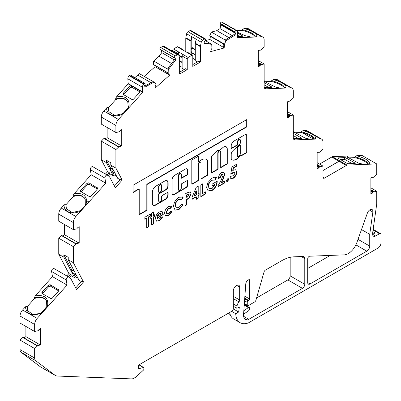 <?xml version="1.0" encoding="UTF-8"?>
<svg xmlns="http://www.w3.org/2000/svg" width="401" height="401" viewBox="0 0 401 401"><rect width="100%" height="100%" fill="white"/><g stroke="black" fill="none" stroke-linecap="round" stroke-linejoin="round"><path stroke-width="0.6" d="M178.901 190.34A1.86 1.073 -60 0 1 178.746 190.274A1.86 1.073 -60 0 1 178.36 189.422L178.36 175.884A1.86 1.073 -60 0 1 179.673 173.608A1.86 1.073 -60 0 1 180.605 173.513A1.86 1.073 -60 0 1 180.741 173.618M179.969 173.773A1.86 1.073 -60 0 1 180.896 173.683A1.86 1.073 -60 0 1 181.282 174.535L181.282 177.899A0.622 0.356 120 0 0 181.412 178.179A0.622 0.356 120 0 0 181.718 178.149L187.417 174.861A0.622 0.356 120 0 0 187.853 174.104L187.853 170.465A3.414 1.97 120 0 0 187.147 168.906A3.414 1.97 120 0 0 185.442 169.072L174.801 175.217A3.85 2.221 120 0 0 172.079 179.929L172.079 193.387A2.937 1.694 120 0 0 172.691 194.731A2.937 1.694 120 0 0 174.159 194.585L186.084 187.698A2.501 1.444 120 0 0 187.853 184.635L187.853 180.661A0.622 0.356 120 0 0 187.723 180.38A0.622 0.356 120 0 0 187.417 180.41L181.718 183.698A0.622 0.356 120 0 0 181.282 184.455L181.282 188.074A1.86 1.073 -60 0 1 180.47 189.944A1.86 1.073 -60 0 1 179.036 190.445A1.86 1.073 -60 0 1 178.656 189.593L178.656 176.054A1.86 1.073 -60 0 1 179.969 173.773M161.047 184.615A1.905 1.103 120 0 0 160.911 184.515A1.905 1.103 120 0 0 159.959 184.605A1.905 1.103 120 0 0 158.646 187.267L158.646 191.959A0.622 0.356 120 0 0 158.776 192.239A0.622 0.356 120 0 0 158.956 192.264M161.568 185.919A1.905 1.103 120 0 0 161.207 184.681A1.905 1.103 120 0 0 160.255 184.776A1.905 1.103 120 0 0 158.936 187.432L158.936 192.124A0.622 0.356 120 0 0 159.067 192.41A0.622 0.356 120 0 0 159.377 192.38L161.127 191.367A0.622 0.356 120 0 0 161.568 190.61L161.568 185.919M201.272 159.964A10.566 6.1 120 0 0 198.941 161.738A0.622 0.356 -60 0 1 198.495 161.874A0.622 0.356 -60 0 1 198.37 161.593L198.37 156.746A0.622 0.356 120 0 0 198.239 156.46A0.622 0.356 120 0 0 197.929 156.495L192.234 159.783A0.622 0.356 120 0 0 191.798 160.54L191.798 183.904A0.622 0.356 120 0 0 191.924 184.189A0.622 0.356 120 0 0 192.234 184.159L197.929 180.871A0.622 0.356 120 0 0 198.37 180.109L198.37 164.671A1.86 1.073 -60 0 1 199.683 162.395A1.86 1.073 -60 0 1 200.61 162.3A1.86 1.073 -60 0 1 200.996 163.152L200.996 178.595A0.622 0.356 120 0 0 201.127 178.876A0.622 0.356 120 0 0 201.432 178.846L207.132 175.558A0.622 0.356 120 0 0 207.568 174.801L207.568 160.46A0.622 0.356 120 0 0 207.492 160.225A10.566 6.1 120 0 0 206.555 159.443A10.566 6.1 120 0 0 201.272 159.964M191.813 184.039A0.622 0.356 120 0 0 191.944 183.989L197.638 180.701A0.622 0.356 120 0 0 198.074 179.944L198.074 164.5A1.86 1.073 -60 0 1 199.392 162.225A1.86 1.073 -60 0 1 200.32 162.134A1.86 1.073 -60 0 1 200.455 162.24M223.628 147.042A5.178 2.987 120 0 0 222.164 148.24A31.559 18.22 120 0 0 219.272 150.55L217.663 150.41L211.512 156.144L211.512 173.031L218.084 169.237L218.084 153.287A1.86 1.073 -60 0 1 219.397 151.012A1.86 1.073 -60 0 1 220.324 150.921A1.86 1.073 -60 0 1 220.71 151.768L220.71 167.718L227.282 163.924L227.282 148.941A5.178 2.987 120 0 0 226.214 146.786A5.178 2.987 120 0 0 223.628 147.042M211.512 172.691L217.788 169.067L217.788 153.122A1.86 1.073 -60 0 1 219.106 150.841A1.86 1.073 -60 0 1 220.034 150.751A1.86 1.073 -60 0 1 220.169 150.856M239.978 145.202A0.622 0.356 120 0 0 239.868 145.052A0.622 0.356 120 0 0 239.557 145.082A0.622 0.356 120 0 0 239.427 145.182L237.973 146.555A0.622 0.356 120 0 0 237.668 147.212L237.668 156.32A0.622 0.356 120 0 0 237.793 156.601A0.622 0.356 120 0 0 237.978 156.621M240.289 145.508A0.622 0.356 120 0 0 240.159 145.222A0.622 0.356 120 0 0 239.853 145.252A0.622 0.356 120 0 0 239.718 145.352L238.264 146.721A0.622 0.356 120 0 0 237.958 147.383L237.958 156.485A0.622 0.356 120 0 0 238.089 156.771A0.622 0.356 120 0 0 238.57 156.596A7.504 4.331 120 0 0 240.159 154.44A0.622 0.356 120 0 0 240.289 154.004L240.289 145.508M234.079 140.997A4.045 2.336 120 0 0 231.227 146.19L231.227 148.2A0.622 0.356 120 0 0 231.352 148.485A0.622 0.356 120 0 0 231.663 148.455L237.357 145.167A0.622 0.356 120 0 0 237.798 144.405L237.798 141.904A1.86 1.073 -60 0 1 239.111 139.628A1.86 1.073 -60 0 1 240.039 139.538A1.86 1.073 -60 0 1 240.425 140.39L240.425 142.42A2.085 1.203 -60 0 1 238.951 145.017L232.415 151.167A4.481 2.586 120 0 0 231.247 153.648A0.622 0.356 120 0 0 231.227 153.824L231.227 158.906A0.622 0.356 120 0 0 231.297 159.147A8.742 5.048 120 0 0 232.069 159.783A8.742 5.048 120 0 0 239.608 156.515A0.622 0.356 -60 0 1 239.833 156.315L240.615 155.733A0.622 0.356 120 0 0 240.74 156.014A0.622 0.356 120 0 0 241.051 155.984L246.56 152.806A0.622 0.356 120 0 0 246.996 152.044L246.996 136.596A3.248 1.875 120 0 0 246.354 134.681A3.248 1.875 120 0 0 244.911 134.746L234.134 140.967A4.045 2.336 120 0 0 234.079 140.997M231.242 148.335A0.622 0.356 120 0 0 231.372 148.285L237.066 144.997A0.622 0.356 120 0 0 237.502 144.24L237.502 141.738A1.86 1.073 -60 0 1 238.821 139.463A1.86 1.073 -60 0 1 239.748 139.368A1.86 1.073 -60 0 1 239.883 139.473M243.572 314.244L248.63 310.705A1.654 0.952 120 0 0 249.678 308.76A1.654 0.952 120 0 0 249.673 308.625L249.617 308.068A1.654 0.952 120 0 0 249.282 307.452A1.654 0.952 120 0 0 248.334 307.607L244.224 305.236M243.532 315.091A9.724 5.614 -60 0 1 243.562 314.384L245.773 283.913A3.303 1.91 -60 0 1 248.099 280.109L248.755 279.728A1.238 0.717 -60 0 1 249.342 279.682A1.238 0.717 -60 0 1 249.602 280.254L249.602 298.971A1.238 0.717 -60 0 1 248.725 300.489L248.139 300.825A1.238 0.717 120 0 0 247.262 302.344L247.262 305.211A1.238 0.717 120 0 0 247.522 305.778A1.238 0.717 120 0 0 248.139 305.717L254.585 301.993A2.065 1.193 120 0 0 255.943 300.148L264.048 271.958A2.065 1.193 -60 0 1 265.407 270.114L281.547 260.795A41.303 23.849 -60 0 1 293.893 256.83L303.091 256.47A4.13 2.386 120 0 1 303.923 256.665A4.13 2.386 120 0 1 304.78 258.555L304.78 284.294A3.303 1.91 -60 0 1 302.444 288.339L248.8 319.311A9.088 5.248 -60 0 1 247.211 319.998A9.724 5.614 -60 0 1 245.547 319.542A9.724 5.614 -60 0 1 243.532 315.091M46.641 301.026A10.637 8.16 -27.8 0 0 44.18 298.62A10.637 8.16 -27.8 0 0 34.481 298.565L34.235 298.098L35.228 295.873L52.471 276.63L51.614 271.512A2.065 1.193 -60 0 1 52.376 269.282A2.065 1.193 -60 0 1 54.085 268.6A2.065 1.193 -60 0 1 54.17 268.655M20.05 316.028L34.651 324.459L34.651 331.497L20.05 323.066L20.05 316.028A6.195 3.579 -60 0 1 22.581 309.983L25.418 306.815L27.148 306.003L27.709 310.72L32.426 314.214L39.383 313.672L41.659 312.559L46.792 306.554L46.526 300.8L43.935 298.154C41.082 296.64 37.854 296.62 34.235 298.098M85.338 199.142A10.637 8.16 -27.8 0 0 82.877 196.736A10.637 8.16 -27.8 0 0 73.177 196.68L72.932 196.209L73.919 193.989L74.681 193.783C81.779 192.686 85.804 195.011 86.761 200.761L85.944 204.806L80.701 210.655C73.523 215.497 63.463 212.109 64.115 204.931L65.849 204.114L66.406 208.836L72.23 212.54L80.355 210.675L85.944 204.806M85.293 205.167L85.223 198.916L82.631 196.269C79.784 194.756 76.551 194.736 72.932 196.209M127.889 102.07A10.637 8.16 -27.8 0 0 125.428 99.659A10.637 8.16 -27.8 0 0 115.729 99.603L115.478 99.132L116.47 96.907L128.165 83.864L127.854 78.832A3.303 1.91 -60 0 1 129.032 75.659L129.107 75.568A4.13 2.386 -60 0 1 129.287 75.348A1.238 0.717 -60 0 1 130.285 74.972L144.891 83.403A1.238 0.717 -60 0 1 145.112 83.709A1.238 0.717 -60 0 1 145.137 83.934A1.238 0.717 -60 0 1 144.806 84.917A0.827 0.476 120 0 0 144.606 85.734L144.977 87.117L154.019 82.075L139.413 73.644L137.794 75.082L151.042 82.731M101.293 117.067L115.899 125.498L115.899 132.53L101.293 124.099L101.293 117.067A6.195 3.579 -60 0 1 103.824 111.022L106.666 107.854L108.395 107.037L108.957 111.754L114.776 115.463L122.901 113.598L127.844 108.085L128.245 106.912L127.774 101.834L125.177 99.187C122.33 97.679 119.097 97.659 115.478 99.132M307.697 282.605L307.697 258.941A2.065 1.193 120 0 1 309.778 256.209L344.208 254.871A13.629 7.87 120 0 0 356.835 242.625L367.396 213.051A4.13 2.386 -60 0 1 372.053 209.533A4.13 2.386 -60 0 1 372.91 211.422A4.13 2.386 -60 0 1 372.865 212.029L369.737 234.324L369.737 246.114A4.13 2.386 -60 0 1 366.815 251.171L310.038 283.953L307.697 282.605A3.303 1.91 120 0 0 308.384 284.119A3.303 1.91 120 0 0 310.038 283.953M77.994 278.264L75.428 276.78L74.631 277.667L63.859 257.206L63.859 254.81L71.629 269.572A1.238 0.717 -60 0 1 71.714 269.948A1.238 0.717 -60 0 1 71.714 269.988A6.221 3.594 120 0 0 72.997 273.036L76.225 274.901M116.691 176.38L114.125 174.896L113.328 175.783L106.405 162.636L106.405 160.24L110.325 167.683A1.238 0.717 -60 0 1 110.41 168.064A1.238 0.717 -60 0 1 110.41 168.104A6.221 3.594 120 0 0 111.694 171.152L114.922 173.016M235.061 35.113L226.585 40.356L225.562 39.764L234.039 34.521L235.061 35.113L235.427 33.298A0.827 0.476 120 0 0 235.447 33.113A0.827 0.476 120 0 0 235.277 32.737A0.827 0.476 120 0 0 235.232 32.712A1.238 0.717 -60 0 1 235.156 32.681A1.238 0.717 -60 0 1 234.926 31.854A1.238 0.717 -60 0 1 236.144 30.521A4.13 2.386 -60 0 1 236.329 30.526L236.4 30.531A3.303 1.91 -60 0 1 236.896 30.682A3.303 1.91 -60 0 1 237.582 32.195A3.303 1.91 -60 0 1 237.577 32.346L237.272 37.734L261.607 36.787A6.195 3.579 -60 0 1 262.855 37.077A6.195 3.579 -60 0 1 264.139 39.91L264.139 46.947L260.78 50.07A0.827 0.476 120 0 1 260.364 50.11L259.878 49.829M226.585 40.356L226.019 40.506L211.417 32.075L216.791 30.636L220.059 28.611L220.826 24.867A0.827 0.476 120 0 0 220.846 24.682A0.827 0.476 120 0 0 220.74 24.356M167.974 72.837L153.372 64.406L153.663 61.012L168.265 69.443L168.149 73.563A0.827 0.476 120 0 0 168.3 73.779A0.827 0.476 120 0 0 168.691 73.749L168.946 73.614L169.422 75.398L155.603 87.654L155.884 87.403L155.618 85.343A0.827 0.476 120 0 0 155.874 84.446L155.668 83.754L154.019 82.075M176.009 59.599L168.831 68.942L167.808 68.35L174.991 59.012L176.009 59.599L175.638 58.215A0.827 0.476 120 0 0 175.488 58A0.827 0.476 120 0 0 175.162 58A1.238 0.717 -60 0 1 174.676 58A1.238 0.717 -60 0 1 174.45 57.694A1.238 0.717 -60 0 1 175.302 55.945L177.382 54.747A2.095 1.208 -60 0 1 178.41 54.651A2.095 1.208 -60 0 1 178.796 55.198L179.603 58.21A2.065 1.193 -60 0 1 179.648 58.616L179.648 74.025L187.242 69.639L187.242 58.957A1.238 0.717 -60 0 1 188.119 57.438L191.919 55.248A1.238 0.717 -60 0 1 192.535 55.183A1.238 0.717 -60 0 1 192.796 55.754L192.796 66.436L200.385 62.05L200.385 46.646A2.065 1.193 -60 0 1 200.435 46.18L201.247 42.23A2.065 1.193 -60 0 1 202.655 40.165L204.61 39.032A1.238 0.717 -60 0 1 205.352 38.892A1.238 0.717 -60 0 1 205.613 39.458A1.238 0.717 -60 0 1 205.583 39.719A1.238 0.717 -60 0 1 204.876 40.847A0.827 0.476 120 0 0 204.395 41.614L204.024 43.428L211.773 44.326L205.197 40.526M209.913 36.09L209.768 35.654L211.417 32.075M226.019 40.506L224.164 45.022A0.827 0.476 120 0 0 224.144 45.208A0.827 0.476 120 0 0 224.314 45.584A0.827 0.476 120 0 0 224.415 45.619L224.154 47.99L224.435 47.914L210.615 51.619L211.347 49.122A0.827 0.476 120 0 0 211.888 48.31L211.773 44.326M223.683 45.198A0.827 0.476 -60 0 1 223.583 45.163A0.827 0.476 -60 0 1 223.412 44.787A0.827 0.476 -60 0 1 223.432 44.601L223.593 43.819L209.718 35.814L223.593 43.824A0.827 0.476 -60 0 1 223.593 43.819M133.042 192.58L139.222 189.011L139.222 214.766L147.112 210.214L147.112 184.455L246.996 126.786L246.996 119.453L133.042 185.247L133.042 192.58M151.683 216.445L151.683 212.966L153.518 211.903L153.518 215.387L154.701 214.705L154.701 216.52L153.518 217.202L153.518 224.014L151.683 225.071L151.683 218.259L150.766 218.791L150.766 216.976L151.683 216.445M170.48 208.32L168.651 208.465L166.365 212.324L166.956 213.743L168.55 213.517L170.44 211.517L171.869 211.823L168.59 215.462L165.678 215.898L164.53 213.372C164.791 210.395 166.164 208.109 168.646 206.5L171.553 206.114L171.999 206.475L170.48 208.32L170.164 208.139L170.445 208.299M185.102 205.778L185.102 193.974L187.152 192.791L190.36 191.909L191.132 193.843L189.021 198.189L186.941 199.573L186.941 204.716L185.102 205.778M200.831 196.696L200.831 184.891L202.665 183.833L202.665 193.518L205.548 191.853L205.548 193.974L200.831 196.696M221.643 174.696L220.229 177.628L218.395 178.691C218.49 176.079 219.608 174.024 221.748 172.515L223.883 172.245L224.816 174.285L222.57 180.766L221.502 182.796L224.946 180.806L224.946 182.776L218.129 186.711L218.129 185.638L221.157 180.169L222.981 175.493L222.595 174.575L221.352 174.525L219.933 177.463L220.229 177.628M232.024 175.813L233.427 176.064L234.906 173.292L234.43 172.144L233.502 172.235L232.294 173.683L230.75 174.169L231.953 166.926L236.61 164.235L236.61 166.204L233.407 168.054L233.011 170.515L233.643 170.034L235.768 169.798L236.74 172.159C236.585 174.726 235.447 176.756 233.322 178.239L230.851 178.53L229.923 177.026L232.024 175.813L232.219 176.069M370.87 187.843L376.709 191.217L373.346 191.979A0.827 0.476 120 0 0 372.79 192.781L370.87 194.164L370.87 177.984L372.79 177.147A0.827 0.476 120 0 0 372.935 177.347A0.827 0.476 120 0 0 373.346 177.307L376.709 174.184L376.709 163.929L347.01 165.082L332.409 156.651L346.93 156.084L347.923 157.162L347.742 157.743M317.166 162.721L323.005 166.094L323.005 177.252A2.065 1.193 120 0 0 323.437 178.199A2.065 1.193 120 0 0 324.469 178.099L347.01 165.082M323.005 166.094L319.647 166.851A0.827 0.476 120 0 0 319.086 167.658L317.166 169.042L317.166 152.856L319.086 152.024A0.827 0.476 120 0 0 319.231 152.225A0.827 0.476 120 0 0 319.647 152.179L323.005 149.062L323.005 142.024A6.195 3.579 -60 0 0 321.722 139.192A6.195 3.579 -60 0 0 320.479 138.901L294.996 139.894A4.13 2.386 120 0 1 294.164 139.698A4.13 2.386 120 0 1 293.306 137.809L293.306 115.047L289.948 115.804A0.827 0.476 120 0 0 289.387 116.611L287.467 117.994L287.467 101.809L289.387 100.977A0.827 0.476 120 0 0 289.532 101.177A0.827 0.476 120 0 0 289.948 101.137L293.306 98.014L293.306 90.977A6.195 3.579 -60 0 0 292.023 88.145A6.195 3.579 -60 0 0 290.78 87.854L265.823 88.827A4.13 2.386 120 0 1 264.996 88.631A4.13 2.386 120 0 1 264.139 86.741L264.139 63.98L260.78 64.736A0.827 0.476 120 0 0 260.219 65.543L258.299 66.927L258.299 50.742L260.219 49.909A0.827 0.476 120 0 0 260.364 50.11M168.265 69.443L168.831 68.942M115.899 125.498A6.195 3.579 -60 0 1 118.43 119.453L142.766 92.295L142.46 87.263A3.303 1.91 -60 0 1 143.638 84.09L143.708 83.999A4.13 2.386 -60 0 1 143.894 83.784A1.238 0.717 -60 0 1 144.891 83.403M115.899 132.53L119.257 131.774A0.827 0.476 120 0 0 119.819 130.967L121.739 129.583L121.739 145.769L119.819 146.601A0.827 0.476 120 0 0 119.673 146.4A0.827 0.476 120 0 0 119.257 146.445L115.899 149.563L101.298 141.132L101.293 159.683L106.405 162.636M64.115 204.931L61.278 208.099A6.195 3.579 -60 0 0 58.746 214.144L58.746 221.182L73.348 229.613L73.348 222.575A6.195 3.579 -60 0 1 75.879 216.53L105.769 183.177L104.912 178.059A2.065 1.193 -60 0 1 105.679 175.828A2.065 1.193 -60 0 1 107.383 175.147A2.065 1.193 -60 0 1 107.468 175.202L109.603 176.906L115.323 187.768L122.205 180.089L115.899 168.114L115.899 149.563M73.348 229.613L76.711 228.851A0.827 0.476 120 0 0 77.273 228.044L79.192 226.66L79.192 242.846L77.273 243.683A0.827 0.476 120 0 0 77.122 243.482A0.827 0.476 120 0 0 76.711 243.522L73.348 246.64L73.348 262.685L83.508 281.973L76.626 289.652L70.907 278.79L68.771 277.091A2.065 1.193 -60 0 0 68.686 277.031A2.065 1.193 -60 0 0 66.982 277.713A2.065 1.193 -60 0 0 66.215 279.943L67.072 285.061L37.183 318.414A6.195 3.579 -60 0 0 34.651 324.459M34.651 331.497L38.015 330.735A0.827 0.476 120 0 0 38.576 329.933L40.496 328.549L40.496 344.73L38.576 345.567A0.827 0.476 120 0 0 38.426 345.366A0.827 0.476 120 0 0 38.015 345.406L34.651 348.529L34.651 358.043A6.195 3.579 -60 0 0 35.724 360.745L54.922 375.186A12.391 7.153 -60 0 0 55.343 375.461A12.391 7.153 -60 0 0 57.418 376.038L132.245 378.91L133.192 378.559A6.195 3.579 -60 0 0 133.954 378.193L135.999 377.015A1.238 0.717 -60 0 0 136.26 376.82L143.443 370.098A0.827 0.476 -60 0 0 143.854 369.216L143.854 367.872A0.827 0.476 -60 0 0 143.683 367.496A0.827 0.476 -60 0 0 143.423 367.471L138.616 368.76L138.616 365.05L231.858 311.216A2.065 1.193 120 0 0 233.317 308.685L233.317 290.81A4.13 2.386 120 0 1 236.239 285.753L236.75 285.457L239.668 287.146A4.13 2.386 120 0 0 238.816 285.256A4.13 2.386 120 0 0 236.75 285.457M375.577 235.999A4.13 2.386 -60 0 1 373.511 236.199A4.13 2.386 -60 0 1 372.659 234.309L375.577 235.999L379.491 233.738A2.065 1.193 -60 0 1 380.524 233.638A2.065 1.193 -60 0 1 380.95 234.58L380.95 243.011A4.13 2.386 -60 0 1 378.028 248.074L248.826 322.665A4.13 2.386 -60 0 1 248.319 322.905A21.564 12.451 -60 0 1 240.184 322.715A21.564 12.451 -60 0 1 235.738 313.697L238.655 312.013L239.322 307.271L236.735 308.239L237.036 306.073A5.474 3.158 -60 0 1 238.931 301.873A2.065 1.193 120 0 0 239.668 299.978L239.668 287.146M376.709 191.217L376.709 204.064L372.659 232.931L372.659 234.309L375.11 232.896L372.845 231.588M226.52 180.726L227.633 178.801L228.43 178.726L228.745 179.442L227.633 181.377L226.846 181.452L226.52 180.726M215.101 180.064L212.029 180.244C209.848 181.688 208.65 183.723 208.43 186.345L209.472 188.64L212.169 188.335L215.036 184.56L212.104 186.254L212.104 184.134L217.197 181.192L217.212 181.688C216.931 185.468 215.237 188.395 212.129 190.475L208.179 190.986L206.595 187.407L207.939 182.55L212.079 178.094L214.575 177.212L216.49 177.728L215.101 180.064L214.776 179.879L215.041 180.034M216.294 177.613L214.811 179.899L212.029 180.244M192.049 197.202L196.3 187.207L198.209 186.104L198.209 193.823L199.127 193.292L199.127 195.257L198.209 195.788L198.209 198.209L196.375 199.272L196.375 196.846L192.049 199.347L192.049 197.202M181.924 199.342L178.836 199.407C176.711 200.871 175.568 202.886 175.407 205.452L176.39 207.853L178.871 207.558L181.924 204.079L183.227 204.911L178.881 209.673L175.092 210.149L173.573 206.515C173.833 202.575 175.613 199.487 178.906 197.247L183.267 197.081L181.924 199.342L181.598 199.152M158.936 200.971L158.936 194.395A0.622 0.356 -60 0 1 159.377 193.638L165.949 189.843A3.098 1.789 120 0 0 168.139 186.049L168.139 182.816A4.591 2.652 120 0 0 167.187 180.716A4.591 2.652 120 0 0 164.891 180.941L155.989 186.084A5.123 2.957 120 0 0 152.365 192.36L152.365 203.718A3.098 1.789 120 0 0 153.007 205.137L153.668 205.518A3.098 1.789 120 0 0 155.217 205.367L165.287 199.553A4.03 2.326 120 0 0 168.139 194.615L168.139 193.102A1.238 0.717 120 0 0 167.884 192.535A1.238 0.717 120 0 0 167.262 192.595L162.445 195.382A1.238 0.717 120 0 0 161.568 196.896L161.568 199.452A1.86 1.073 -60 0 1 160.756 201.327A1.86 1.073 -60 0 1 159.322 201.823A1.86 1.073 -60 0 1 158.936 200.971L158.646 200.806L158.646 194.229A0.622 0.356 -60 0 1 159.087 193.467L165.658 189.673A3.098 1.789 120 0 0 167.849 185.884L167.849 182.65A4.591 2.652 120 0 0 167.037 180.64M163.217 214.229L163.212 214.635L157.322 218.034L157.919 219.146L159.403 218.951L161.157 217.041L162.696 216.996L159.382 220.781L156.58 221.146L155.488 218.61C155.648 215.753 156.921 213.512 159.297 211.898L162.124 211.522L163.212 214.635M144.871 219.322L144.871 217.202L150.375 214.024L150.375 216.144L148.54 217.202L148.54 226.886L146.706 227.948L146.706 218.259L144.871 219.322M302.444 288.339L287.838 279.908L256.57 297.958M287.838 279.908A3.303 1.91 120 0 0 290.174 275.863L290.174 257.322M330.264 255.412L307.697 268.439M347.742 157.713L347.923 157.162M367.707 164.099A10.637 2.972 18.1 0 0 354.76 157.643L347.908 157.909M354.76 157.643L355.005 156.891L356.735 155.703C365.11 158.24 369.366 160.806 369.501 163.413L368.76 164.059L363.532 164.26L358.689 163.207L347.151 156.971L346.93 156.084M376.709 163.929L362.108 155.498L356.735 155.703M55.343 375.461L40.742 367.03A12.391 7.153 -60 0 1 40.321 366.755L21.123 352.314A6.195 3.579 -60 0 1 20.05 349.612L20.05 340.098L34.651 348.529M36.772 345.281L22.987 337.321L20.05 340.098M23.849 337.817L25.89 336.639L25.89 326.439M34.481 298.565L27.398 306.469L27.153 306.003M66.772 275.923L68.907 273.542L58.746 254.254L58.746 238.209L73.348 246.64M75.468 243.397L61.684 235.432L58.746 238.209M62.546 235.933L64.586 234.75L64.586 224.55M73.177 196.68L66.095 204.585L65.849 204.114M73.924 193.989L91.167 174.746L90.31 169.623A2.065 1.193 -60 0 1 91.072 167.397A2.065 1.193 -60 0 1 92.781 166.716A2.065 1.193 -60 0 1 92.867 166.771M105.468 174.039L107.603 171.658L101.293 159.683M118.626 146.806L104.024 138.375L101.298 141.132M119.257 146.445L118.531 146.019L117.914 146.375L104.23 138.355L118.019 146.315M105.092 138.851L107.137 137.673L107.137 127.473M115.729 99.603L108.641 107.508L108.395 107.037M134.906 77.639L137.794 75.082M144.185 76.396L155.102 66.716L154.741 65.373M153.663 61.012L159.032 56.245L161.803 52.646L161.142 50.185M174.676 58L160.069 49.569A1.238 0.717 -60 0 1 159.849 49.258A1.238 0.717 -60 0 1 160.701 47.513L162.776 46.316A2.095 1.208 -60 0 1 163.809 46.22L178.41 54.651M172.641 51.323L172.641 50.526A1.238 0.717 -60 0 1 173.518 49.007L177.312 46.817A1.238 0.717 -60 0 1 177.934 46.752L183.046 49.704A1.238 0.717 -60 0 1 183.302 50.27M185.783 51.704L185.783 38.215A2.065 1.193 -60 0 1 185.833 37.749L186.64 33.794A2.065 1.193 -60 0 1 188.054 31.734L190.009 30.601A1.238 0.717 -60 0 1 190.751 30.461L205.352 38.892M205.432 40.661L209.833 39.483L210.45 36.451M235.091 32.631L220.625 24.281A1.238 0.717 -60 0 1 220.555 24.25A1.238 0.717 -60 0 1 220.324 23.423A1.238 0.717 -60 0 1 221.542 22.09A4.13 2.386 -60 0 1 221.723 22.095L221.798 22.1A3.303 1.91 -60 0 1 222.294 22.25L236.896 30.682M233.763 28.872L234.364 28.847L235.352 29.925M255.136 36.857A10.637 2.972 18.1 0 0 242.189 30.406L236.78 30.616M242.189 30.406L242.435 29.649L244.169 28.466L247.006 28.356A6.195 3.579 -60 0 1 248.254 28.646L262.855 37.077M264.139 80.616L264.52 80.992L264.339 81.548M284.304 87.924A10.637 2.972 18.1 0 0 271.357 81.473L264.49 81.739M271.357 81.473L271.602 80.716L273.337 79.533L276.174 79.423A6.195 3.579 -60 0 1 277.422 79.714L292.023 88.145M293.231 130.962L294.219 132.039L294.038 132.596M314.003 138.972A10.637 2.972 18.1 0 0 302.514 132.856L301.056 132.52L294.189 132.786M301.056 132.52L301.301 131.764L301.963 131.343M314.254 139.022C313.983 136.5 309.873 134.124 301.923 131.899L301.963 131.338L303.036 130.581L305.873 130.47A6.195 3.579 -60 0 1 307.121 130.756L321.722 139.192M319.532 164.084L332.409 156.651M352.103 163.623L345.772 159.974A1.238 0.346 -161.9 0 0 344.103 159.498L344.72 157.613A1.238 0.346 -161.9 0 1 346.389 158.089L354.86 162.976A1.238 0.346 -161.9 0 1 355.246 163.392A1.238 0.346 -161.9 0 1 354.945 163.513L348.609 163.758L346.92 163.287L338.449 158.395L338.384 157.859L344.72 157.613M340.594 159.633L344.103 159.498M338.068 157.994L338.384 157.859L338.304 158.305M244.249 304.915A1.654 0.952 -60 0 1 244.901 304.92L249.282 307.452M243.823 310.76L248.334 307.607M108.641 107.508A10.637 8.16 -27.8 0 0 109.082 111.984M66.095 204.585A10.637 8.16 -27.8 0 0 66.531 209.061M27.398 306.469A10.637 8.16 -27.8 0 0 27.834 310.945M195.277 59.774L192.796 58.34M197.322 61.97L195.277 60.787L195.277 43.694A2.065 1.193 -60 0 1 195.327 43.228L196.134 39.278A2.065 1.193 -60 0 1 196.154 39.198L191.773 36.666L191.773 47.378A1.238 0.717 -60 0 1 191.673 47.894A6.221 3.594 120 0 0 191.673 52.546A1.238 0.717 -60 0 1 191.773 52.952L191.773 54.742M182.134 67.363L179.648 65.929M184.179 69.558L182.134 68.376L182.134 56.005A1.238 0.717 -60 0 1 183.011 54.486L188.119 57.438M108.09 175.698L109.824 173.758L113.328 175.783M115.899 168.114L110.786 165.162L117.709 178.31L120.115 179.698M69.388 277.582L71.127 275.642L74.631 277.667M73.348 262.685L68.24 259.733L79.012 280.194L81.418 281.582M144.936 84.701L146.104 85.378M171.558 63.478L159.032 56.245M161.803 52.646L174.325 59.874M228.961 37.659L216.791 30.636M220.059 28.611L232.229 35.639M58.716 290.925L50.471 286.164L48.782 286.565L48.446 285.081L50.13 284.68L58.962 290.053L58.666 290.986L52.331 298.053A1.238 0.952 152.2 0 1 50.661 298.434L42.19 293.542A1.238 0.952 152.2 0 1 41.889 293.236A1.238 0.952 152.2 0 1 42.11 292.149L48.446 285.081M42.481 293.712A1.238 0.952 152.2 0 1 42.727 293.321L48.782 286.565M97.413 189.041L89.167 184.28L87.478 184.681L87.142 183.197L88.827 182.796L97.659 188.169L97.363 189.097L91.027 196.169A1.238 0.952 152.2 0 1 89.358 196.55L80.887 191.658A1.238 0.952 152.2 0 1 80.586 191.347A1.238 0.952 152.2 0 1 80.807 190.264L87.142 183.197M81.182 191.828A1.238 0.952 152.2 0 1 81.423 191.437L87.478 184.681M139.959 91.959L131.718 87.202L130.029 87.598L129.688 86.12L131.378 85.719L140.21 91.092L139.909 92.019L133.573 99.087A1.238 0.952 152.2 0 1 131.904 99.468L123.433 94.581A1.238 0.952 152.2 0 1 123.132 94.27A1.238 0.952 152.2 0 1 123.353 93.187L129.688 86.12M123.729 94.746A1.238 0.952 152.2 0 1 123.969 94.36L130.029 87.598M239.532 36.386L237.447 35.183M268.7 87.453L264.139 84.822M298.399 138.5L293.306 135.563M192.796 64.581L198.781 61.122L200.385 62.05M190.896 54.235L190.896 41.168A2.065 1.193 -60 0 1 190.946 40.701L191.753 36.747A2.065 1.193 -60 0 1 191.773 36.666M177.312 46.817L182.425 49.764A1.238 0.717 -60 0 1 183.046 49.704M182.425 49.764L186.806 52.295A1.238 0.717 -60 0 1 187.427 52.235L192.535 55.183M179.648 72.17L185.638 68.711L187.242 69.639M177.753 54.275L177.753 53.473A1.238 0.717 -60 0 1 178.63 51.96L178.63 54.847M162.776 46.316L177.382 54.747M91.167 174.746L105.769 183.177M237.387 36.471L242.374 36.275A1.238 0.346 -161.9 0 0 242.675 36.155A1.238 0.346 -161.9 0 0 242.289 35.739L237.547 33.002M264.204 87.413L271.542 87.343A1.238 0.346 -161.9 0 0 271.843 87.223A1.238 0.346 -161.9 0 0 271.462 86.806L264.139 82.581M293.216 138.16L294.905 138.636L301.241 138.39A1.238 0.346 -161.9 0 0 301.542 138.27A1.238 0.346 -161.9 0 0 301.161 137.854L293.306 133.322M244.324 318.329L247.211 319.998M247.502 305.768L247.502 306.424M244.264 304.73L244.986 304.314M71.127 275.642L70.511 274.469L68.376 276.85M58.746 254.254L63.859 257.206M68.907 273.542L70.511 274.469M63.664 274.139A2.065 1.193 -60 0 0 63.619 274.109L59.238 271.577A2.065 1.193 -60 0 1 59.283 271.607M75.724 287.943L81.899 281.046L83.508 281.973M73.654 273.417A1.238 0.717 -60 0 1 73.669 273.442L75.428 276.78M68.24 259.733L68.24 257.342L63.859 254.81M109.824 173.758L109.207 172.585L107.072 174.966M107.603 171.658L109.207 172.585M102.36 172.255A2.065 1.193 -60 0 0 102.315 172.224L97.934 169.693A2.065 1.193 -60 0 1 97.979 169.723M114.42 186.054L120.601 179.162L122.205 180.089M112.35 171.533A1.238 0.717 -60 0 1 112.365 171.558L114.125 174.896M110.786 165.162L110.786 162.771L106.405 160.24M153.453 82.576L152.43 81.984L144.711 86.125M204.114 42.997L210.184 43.884L211.207 44.476M255.247 37.118C255.402 34.486 251.131 32 242.435 29.649M284.555 87.974C284.284 85.453 280.174 83.077 272.224 80.852L271.602 80.716M301.923 131.899L301.301 131.764M367.958 164.144C367.687 161.623 363.577 159.252 355.627 157.027L355.005 156.891M240.184 322.715L233.758 319.006A21.564 12.451 -60 0 1 229.608 312.514M361.496 229.567L369.737 234.324M173.518 49.007L183.011 54.486M128.084 83.528L142.691 91.959M128.165 83.864L131.378 85.719L131.718 87.202M140.104 91.739L139.844 90.611L142.766 92.295M46.596 307.051L47.248 306.69L42.02 312.524L39.273 313.893C30.942 316.018 26.326 313.657 25.418 306.815M35.228 295.873C44.631 294.499 48.737 297.858 47.549 305.948L47.248 306.69M41.659 312.559L42.02 312.524M27.047 306.554L26.491 306.334M355.627 157.027L355.662 156.46M303.036 130.581C311.402 133.112 315.657 135.678 315.798 138.285L315.056 138.931L309.828 139.137L305.321 138.175L293.306 131.588M294.003 132.596L293.306 131.338M273.337 79.533C281.702 82.065 285.958 84.636 286.098 87.238L285.362 87.884L280.129 88.09L275.622 87.127L264.139 81.373M272.224 80.852L272.264 80.29M264.304 81.548L264.139 81.253M244.169 28.466C253.011 31.183 257.211 33.834 256.775 36.406L256.189 36.817L250.961 37.022L245.297 35.724L237.577 32.361M234.455 29.463L234.364 28.847M80.355 210.675L80.706 210.655M127.844 108.085L128.49 107.729L123.252 113.573C116.064 118.42 106.014 115.027 106.666 107.854M116.47 96.907C125.423 95.473 129.608 98.576 129.027 106.22L128.49 107.729M122.901 113.598L123.252 113.578M231.648 311.336L235.738 313.697M233.307 308.92L238.655 312.013M233.317 306.269L236.735 308.239M22.797 337.331L36.666 345.341L37.283 344.985A0.827 0.476 -60 0 1 37.699 344.945L38.426 345.366M25.89 336.639L39.473 344.479M38.18 345.226L39.764 344.309L40.496 344.73M52.471 276.63L67.072 285.061M61.493 235.447L75.363 243.457L75.979 243.101A0.827 0.476 -60 0 1 76.396 243.061L77.122 243.482M64.586 234.75L78.17 242.595M76.877 243.337L78.461 242.425L79.192 242.846M107.137 137.673L120.716 145.513M119.428 146.26L121.012 145.347L121.739 145.769M168.38 73.809L168.691 74.977L169.422 75.398M155.102 66.716L168.56 74.486M168.3 73.779L167.568 73.358A0.827 0.476 -60 0 1 167.417 73.142L167.257 72.546L153.382 64.536M159.849 49.258L174.45 57.694M190.009 30.601L204.61 39.032M209.833 39.483L223.467 47.353M220.324 23.423L234.926 31.854M259.602 64.812L258.299 64.055M260.665 63.959L258.299 62.596L260.665 63.959L260.048 64.315A0.827 0.476 -60 0 0 259.487 65.122L259.417 65.438L260.149 65.859M258.299 60.606L264.139 63.98M288.775 115.879L287.467 115.122M289.833 115.032L287.467 113.663L289.833 115.027L289.216 115.383A0.827 0.476 -60 0 0 288.655 116.19L288.585 116.506L289.316 116.927M287.467 111.673L293.306 115.047M318.469 166.926L317.166 166.169M319.532 166.074L317.166 164.711L319.532 166.074L318.915 166.43A0.827 0.476 -60 0 0 318.354 167.237L318.284 167.553L319.016 167.974M339.061 161.272L323.005 170.545L339.061 161.272L346.304 165.458L339.061 161.277M323.005 177.222L324.469 178.064L346.304 165.458M331.757 157.057L319.562 164.104L331.757 157.057L339 161.242L331.757 157.062M323.005 170.475L339 161.242M372.173 192.049L370.87 191.292M373.231 191.202L370.87 189.833L373.236 191.202L372.619 191.558A0.827 0.476 -60 0 0 372.058 192.36L371.988 192.675L372.719 193.097M318.284 167.553L317.166 168.199M288.585 116.506L287.467 117.152M259.417 65.438L258.299 66.085M223.878 45.338L223.422 47.569L224.154 47.99M118.531 146.019A0.827 0.476 -60 0 1 118.942 145.979L119.673 146.4M371.988 192.675L370.87 193.322M236.319 164.405L236.319 166.034L236.61 166.204M236.319 166.034L233.116 167.884L233.407 168.054M233.116 167.884L232.715 170.345L233.011 170.515M235.618 169.723L236.74 172.159M236.45 171.994C236.294 174.56 235.151 176.585 233.031 178.074L233.322 178.239M233.031 178.074L230.71 178.44M234.284 172.084L233.502 172.235M233.212 172.064L232.004 173.518L232.294 173.683M232.004 173.518L230.796 173.894M231.928 159.698A8.742 5.048 120 0 0 239.317 156.35A0.622 0.356 -60 0 1 239.542 156.149L240.615 155.864A0.622 0.356 120 0 0 240.76 155.814L246.269 152.636A0.622 0.356 120 0 0 246.705 151.879L246.705 136.425L246.996 136.596M246.705 136.425A3.248 1.875 120 0 0 246.199 134.606M240.319 155.698L240.615 155.733M228.269 178.661L228.745 179.442M228.455 179.272L227.342 181.207L227.633 181.377M227.342 181.207L226.71 181.347M219.933 177.463L218.41 178.34M223.733 172.169L224.816 174.285M224.52 174.114L222.279 180.595L221.212 182.625L221.502 182.796M224.655 180.976L224.655 182.605L224.946 182.776M224.655 182.605L218.129 186.37M222.44 174.51L221.352 174.525M211.738 180.074C209.558 181.523 208.36 183.553 208.139 186.174L208.43 186.345M208.139 186.174L209.327 188.555M212.104 185.919L214.746 184.39L215.036 184.56M216.916 181.357L217.212 181.688M216.921 181.523C216.635 185.297 214.941 188.224 211.838 190.31L212.129 190.475M211.838 190.31L208.034 190.896M202.375 184.004L202.375 193.352L202.665 193.518M205.257 192.024L205.257 193.803L205.548 193.974M205.257 193.803L200.831 196.36M197.919 186.275L197.919 193.653L198.209 193.823M198.836 193.462L198.836 195.092L199.127 195.257M198.836 195.092L197.919 195.618L198.209 195.788M197.919 195.618L197.919 198.044L198.209 198.209M197.919 198.044L196.375 198.931M192.049 199.006L196.084 196.68L196.375 196.846M196.375 190.866L196.084 190.696L193.818 196.019L194.114 196.189L196.375 194.881L196.375 190.866L194.114 196.189M190.209 191.833L191.132 193.843M190.841 193.678L188.731 198.024L189.021 198.189M188.731 198.024L186.645 199.402L186.941 199.573M186.645 199.402L186.645 204.55L186.941 204.716M186.645 204.55L185.102 205.437M188.866 194.189L188.525 194.014L186.645 194.866L186.645 197.287L186.941 197.452L189.297 194.901L188.816 194.184L186.941 195.031L186.941 197.452M186.645 194.866L186.941 195.031M187.222 194.53L187.518 194.701M182.781 196.771L183.267 197.081M182.976 196.911L181.633 199.167L178.836 199.407M178.545 199.237C176.42 200.7 175.277 202.716 175.112 205.282L175.407 205.452M175.112 205.282L176.255 207.763M181.919 204.094L183.227 204.911M182.936 204.741L178.585 209.502L178.881 209.673M178.585 209.502L174.946 210.064M171.402 206.039L171.999 206.475M171.708 206.309L170.189 208.149L168.651 208.465M168.36 208.294L166.069 212.159L166.365 212.324M166.069 212.159L166.816 213.643M171.573 211.658L168.295 215.292L168.59 215.462M168.295 215.292L165.533 215.808M217.788 169.067L218.084 169.237M220.71 167.382L226.991 163.753L226.991 148.771L227.282 148.941M226.991 148.771A5.178 2.987 120 0 0 226.064 146.706M226.991 163.753L227.282 163.924M198.385 161.728A0.622 0.356 -60 0 1 198.204 161.708A0.622 0.356 -60 0 1 198.074 161.423L198.074 156.575A0.622 0.356 120 0 0 198.059 156.44M201.016 178.731A0.622 0.356 120 0 0 201.142 178.676L206.836 175.387A0.622 0.356 120 0 0 207.277 174.63L207.277 160.295A0.622 0.356 120 0 0 207.202 160.054A10.566 6.1 120 0 0 206.41 159.362M159.187 201.718A1.86 1.073 -60 0 1 159.032 201.653A1.86 1.073 -60 0 1 158.646 200.806M153.377 205.352A3.098 1.789 120 0 0 154.926 205.197L164.996 199.382A4.03 2.326 120 0 0 167.849 194.445L167.849 192.936A1.238 0.717 120 0 0 167.718 192.48M158.646 187.267L158.936 187.432M172.55 194.635A2.937 1.694 120 0 0 173.864 194.415L185.793 187.533A2.501 1.444 120 0 0 187.563 184.47L187.563 180.495A0.622 0.356 120 0 0 187.543 180.36M181.302 178.034A0.622 0.356 120 0 0 181.427 177.984L187.122 174.696A0.622 0.356 120 0 0 187.563 173.934L187.563 170.3A3.414 1.97 120 0 0 186.996 168.831M162.921 214.465L157.027 217.863L157.322 218.034M157.027 217.863L157.783 219.051M162.4 216.831L159.092 220.61L159.382 220.781M159.092 220.61L156.435 221.056M161.974 211.442L162.926 214.059M160.791 213.372L159.157 213.457L157.824 214.7L157.157 216.124L157.453 216.294L161.382 214.024L160.946 213.442L159.448 213.628L158.114 214.871L157.453 216.294M157.824 214.7L158.114 214.871M159.157 213.457L159.448 213.628M153.227 212.074L153.227 215.217L153.518 215.387M154.405 214.876L154.405 216.355L154.701 216.52M154.405 216.355L153.227 217.031L153.518 217.202M153.227 217.031L153.227 223.843L153.518 224.014M153.227 223.843L151.683 224.735M150.766 218.455L151.683 218.259M150.084 214.194L150.084 215.974L150.375 216.144M150.084 215.974L148.25 217.031L148.54 217.202M148.25 217.031L148.25 226.72L148.54 226.886M148.25 226.72L146.706 227.608M144.871 218.981L146.41 218.094L146.706 218.259M139.222 214.43L146.816 210.044L146.816 184.29L246.705 126.621L246.705 119.623M246.705 126.621L246.996 126.786M146.816 184.29L147.112 184.455M146.816 210.044L147.112 210.214M133.042 192.244L138.931 188.841L139.222 189.011M71.629 269.572L74.2 271.051M110.325 167.683L112.897 169.167M167.984 72.952L153.382 64.521M354.679 163.523L354.86 162.976M346.389 158.089L345.772 159.974M302.514 132.856L313.166 139.007M191.773 52.952L195.277 54.972M186.806 52.295L191.919 55.248M179.648 61.127L182.134 62.561M58.862 290.705L58.601 289.572M50.13 284.68L50.471 286.164M42.11 292.149L42.727 293.321M97.558 188.821L97.298 187.688M88.827 182.796L89.167 184.28M80.807 190.264L81.423 191.437M86.761 200.761L88.907 201.999M74.3 193.568L74.681 193.783M123.353 93.187L123.969 94.36M242.114 36.285L242.289 35.739M271.282 87.353L271.462 86.806M300.981 138.4L301.161 137.854M249.602 280.254L248.725 279.748M249.602 298.971L244.876 296.244M248.725 300.489L244.735 298.184M248.139 300.825L244.69 298.835M247.262 302.344L244.55 300.775M247.262 305.211L244.349 303.527M248.8 319.311L243.628 316.324M304.78 284.294L290.174 275.863M304.78 258.555L301.291 256.54M73.669 273.442L76.24 274.926M112.365 171.558L114.937 173.042M175.227 57.98L175.638 58.215M220.826 24.867L235.427 33.298M369.481 210.079L372.865 212.029M355.893 244.866L366.815 251.171M358.008 239.342L369.737 246.114M373.065 230.029L379.491 233.738M51.614 271.512L66.215 279.943M71.714 269.988L74.481 271.587M90.31 169.623L104.912 178.059M110.41 168.104L113.177 169.703M182.134 56.005L187.242 58.957M178.731 55.027L182.134 56.987M178.931 55.719L182.134 57.564M179.648 60.777L182.134 62.21M172.641 50.526L177.753 53.473M195.277 43.694L200.385 46.646M195.327 43.228L200.435 46.18M196.134 39.278L201.247 42.23M186.64 33.794L191.753 36.747M188.054 31.734L202.655 40.165M191.773 47.378L195.277 49.403M191.673 47.894L195.277 49.975M191.673 52.546L195.277 54.621M185.833 37.749L190.946 40.701M185.783 38.215L190.896 41.168M46.792 306.554L47.549 305.948M368.088 164.084L369.501 163.413M314.384 138.957L315.798 138.285M284.685 87.909L286.098 87.238M256.775 36.406L255.863 36.832M85.488 204.67L86.245 204.059L86.776 204.37M128.245 106.912L129.027 106.22M224.37 44.085L209.768 35.654M233.317 303.923L237.036 306.073M233.317 298.63L238.931 301.873M233.317 296.314L239.668 299.978M138.921 364.87L143.423 367.471M40.321 366.755L54.922 375.186M21.123 352.314L35.724 360.745M20.05 349.612L34.651 358.043M37.278 345.852L22.677 337.421M37.383 345.772L22.782 337.341M38.015 345.406L37.283 344.985M22.581 309.983L37.183 318.414M75.974 243.968L61.373 235.537M76.08 243.888L61.478 235.457M76.711 243.522L75.979 243.101M58.746 214.144L73.348 222.575M61.278 208.099L75.879 216.53M118.526 146.891L103.919 138.46M103.824 111.022L118.43 119.453M127.854 78.832L142.46 87.263M129.032 75.659L143.638 84.09M129.107 75.568L143.708 83.999M129.287 75.348L143.894 83.784M168.149 73.563L167.417 73.142M160.701 47.513L175.302 55.945M224.324 44.225L209.723 35.789M224.164 45.022L223.432 44.601M221.542 22.09L236.144 30.521M221.723 22.095L236.329 30.526M221.798 22.1L236.4 30.531M247.006 28.356L261.607 36.787M260.114 64.28L258.299 63.233M261.407 64.376L258.299 62.576M260.78 64.736L260.048 64.315M261.512 64.335L258.299 62.481M264.414 88.009L265.823 88.827M276.174 79.423L290.78 87.854M289.281 115.348L287.467 114.3M290.58 115.443L287.467 113.643M289.948 115.804L289.216 115.383M290.685 115.403L287.467 113.548M293.582 139.077L294.996 139.894M305.873 130.47L320.479 138.901M318.98 166.395L317.166 165.342M320.279 166.49L317.166 164.691M319.647 166.851L318.915 166.43M320.384 166.45L317.166 164.595M323.005 177.252L324.469 178.099M372.684 191.518L370.87 190.47M373.978 191.613L370.87 189.813M373.346 191.979L372.619 191.558M374.083 191.573L370.87 189.718M319.086 167.658L318.354 167.237M289.387 116.611L288.655 116.19M260.219 65.543L259.487 65.122M372.79 192.781L372.058 192.36M246.705 151.879L246.996 152.044M246.269 152.636L246.56 152.806M240.76 155.814L241.051 155.984M239.542 156.149L239.833 156.315M239.317 156.35L239.608 156.515M237.502 141.738L237.798 141.904M237.502 144.24L237.798 144.405M237.066 144.997L237.357 145.167M231.372 148.285L231.663 148.455M237.973 146.555L238.264 146.721M237.668 147.212L237.958 147.383M239.427 145.182L239.718 145.352M237.668 156.32L237.958 156.485M222.279 180.595L222.57 180.766M217.788 153.122L218.084 153.287M198.074 164.5L198.37 164.671M198.074 179.944L198.37 180.109M197.638 180.701L197.929 180.871M191.944 183.989L192.234 184.159M198.074 156.575L198.37 156.746M198.074 161.423L198.37 161.593M207.202 160.054L207.492 160.225M207.277 160.295L207.568 160.46M207.277 174.63L207.568 174.801M206.836 175.387L207.132 175.558M201.142 178.676L201.432 178.846M167.849 192.936L168.139 193.102M167.849 194.445L168.139 194.615M164.996 199.382L165.287 199.553M154.926 205.197L155.217 205.367M167.849 182.65L168.139 182.816M167.849 185.884L168.139 186.049M165.658 189.673L165.949 189.843M159.087 193.467L159.377 193.638M158.646 194.229L158.936 194.395M158.646 191.959L158.936 192.124M178.36 175.884L178.656 176.054M178.36 189.422L178.656 189.593M187.563 180.495L187.853 180.661M187.563 184.47L187.853 184.635M185.793 187.533L186.084 187.698M173.864 194.415L174.159 194.585M187.563 170.3L187.853 170.465M187.563 173.934L187.853 174.104M187.122 174.696L187.417 174.861M181.427 177.984L181.718 178.149M180.605 173.513L180.896 173.683M160.911 184.515L161.207 184.681M200.32 162.134L200.61 162.3M220.034 150.751L220.324 150.921M239.868 145.052L240.159 145.222M239.748 139.368L240.039 139.538M223.552 44.015L209.798 36.075M224.314 45.584L223.583 45.163M228.129 313.371L230.189 314.559M247.522 305.778L244.319 303.928M54.085 268.6L68.686 277.031M92.781 166.716L107.383 175.147M139.032 364.81L143.683 367.496M167.272 72.606L153.458 64.631M220.555 24.25L235.156 32.681M373.156 229.382L380.524 233.638M319.231 152.225L318.75 151.944M289.532 101.177L289.051 100.897M372.935 177.347L372.449 177.067M234.43 172.144L234.139 171.974M237.793 156.601L238.089 156.771M222.595 174.575L222.304 174.41M209.472 188.64L209.177 188.475M176.39 207.853L176.099 207.688M166.956 213.743L166.666 213.573M198.204 161.708L198.495 161.874M159.032 201.653L159.322 201.823M158.776 192.239L159.067 192.41M178.746 190.274L179.036 190.445M157.919 219.146L157.628 218.976M160.946 213.442L160.656 213.277"/></g></svg>
